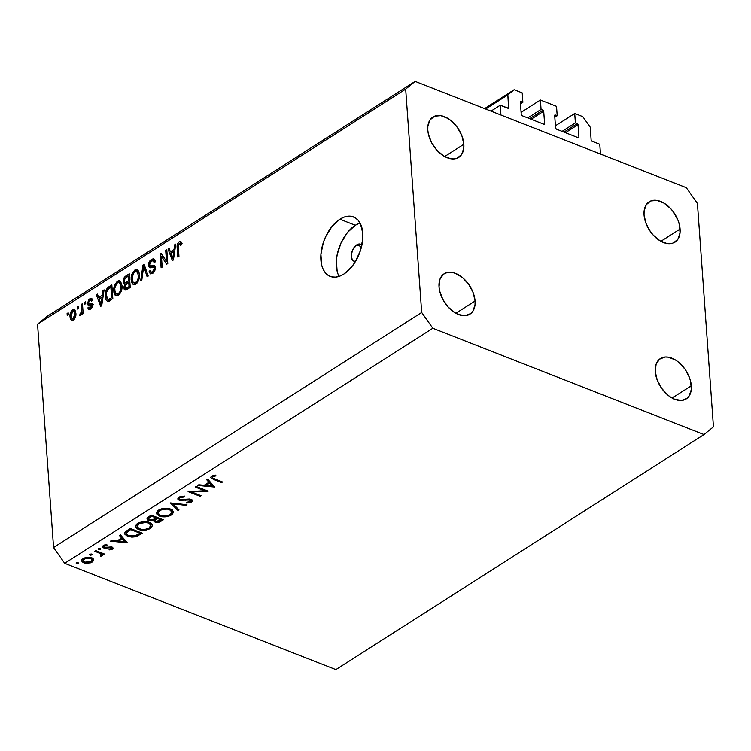 <?xml version="1.0" encoding="UTF-8"?>
<svg xmlns="http://www.w3.org/2000/svg" width="751" height="751" viewBox="0 0 751 751"><rect width="100%" height="100%" fill="white"/><g stroke="black" fill="none" stroke-linecap="round" stroke-linejoin="round"><path stroke-width="1.13" d="M599.777 144.248L600.481 154.039L500.936 115.025L500.232 105.224L508.596 108.285L507.836 94.87L514.135 89.726L522.208 92.889L522.874 102.296L520.518 101.592A0.911 0.573 -122.6 0 1 520.987 101.554L522.874 102.296L520.49 103.826L522.874 102.296L522.208 92.889L514.135 89.726L484.573 108.604L514.135 89.726L507.836 94.87L485.662 109.036L507.836 94.87L508.765 107.806A0.911 0.573 -122.6 0 1 508.127 108.322L500.232 105.224L490.994 111.129L500.232 105.224L500.936 115.025L600.481 154.039L599.777 144.248L591.882 141.15A0.911 0.573 -122.6 0 1 591.14 140.099L591.882 141.15L599.777 144.248M590.22 127.163L591.14 140.099L590.22 127.163L582.785 116.64L590.22 127.163M555.421 125.802L574.722 113.476L582.785 116.64L574.722 113.476L555.421 125.802M562.095 131.378L575.397 122.882L574.722 113.476L575.397 122.882L562.095 131.378M563.982 132.12L577.284 123.624L575.397 122.882L577.284 123.624A0.911 0.573 -122.6 0 1 578.026 124.675L565.465 132.702L578.026 124.675L577.284 123.624L563.982 132.12M578.186 137.686L578.927 137.217L578.026 124.675L578.927 137.217A0.911 0.573 -122.6 0 1 578.298 137.733L578.927 137.217L578.186 137.686M556.331 129.116L578.298 137.733L556.331 129.116A0.911 0.573 -122.6 0 1 555.59 128.064L556.331 129.116M554.689 115.523L555.59 128.064L554.689 115.523A0.911 0.573 -122.6 0 1 555.318 115.006L554.689 115.523M554.811 117.278L557.204 115.748L555.318 115.006L557.204 115.748L554.811 117.278M556.529 106.342L557.204 115.748L556.529 106.342L540.401 100.024L521.1 112.35L540.401 100.024L556.529 106.342M527.765 117.926L541.067 109.43L540.401 100.024L541.067 109.43L527.765 117.926M529.652 118.658L542.964 110.162L541.067 109.43L542.964 110.162A0.911 0.573 -122.6 0 1 543.705 111.223L531.135 119.24L543.705 111.223L542.964 110.162L529.652 118.658M543.865 124.234L544.597 123.755L543.705 111.223L544.597 123.755A0.911 0.573 -122.6 0 1 543.968 124.272L544.597 123.755L543.865 124.234M522.001 115.663L543.968 124.272L522.001 115.663A0.911 0.573 -122.6 0 1 521.26 114.612L522.001 115.663M520.359 102.07L521.26 114.612L520.359 102.07A0.911 0.573 -122.6 0 1 520.556 101.573L520.359 102.07M508.023 108.275L508.765 107.806L508.023 108.275M353.984 261.217L353.965 261.207A9.125 5.379 111.4 0 0 355.495 261.414L353.458 260.954L351.534 257.987L351.308 254.927L352.66 249.867L356.734 244.873L361.513 246.741L356.734 244.873A9.125 5.379 111.4 0 1 360.621 244.206A9.125 5.379 111.4 0 1 361.888 245.098M360.029 222.991A31.936 18.813 -68.6 0 0 355.326 225.272L339.884 219.217A31.936 18.813 111.4 0 1 353.505 216.917A31.936 18.813 111.4 0 1 362.254 243.202A31.936 18.813 111.4 0 1 343.808 274.087L339.687 276.161L335.65 277.11L331.839 276.894L328.422 275.504L325.521 273.017L323.24 269.506L321.681 265.122L320.912 254.42L323.334 242.535L325.643 236.715L332.008 226.426L339.884 219.217L344.005 217.142L348.051 216.194L351.853 216.41L355.27 217.799L358.171 220.287L360.452 223.798L362.799 233.27L362.78 238.884L360.358 250.768L355.12 262.024L351.684 266.877L343.808 274.087A31.936 18.813 111.4 0 1 330.187 276.387A31.936 18.813 111.4 0 1 321.437 250.102A31.936 18.813 111.4 0 1 339.884 219.217L355.326 225.272A31.936 18.813 -68.6 0 0 339.105 276.368M691.324 385.798A23.957 15.039 -122.6 0 1 686.198 398.922A23.957 15.039 -122.6 0 1 667.141 394.491A23.957 15.039 -122.6 0 1 655.285 371.67L657.219 380.081L661.603 388.286L667.77 395.035L671.234 397.532L674.783 399.307L681.561 400.443L687.09 398.274L689.108 396.03L691.267 389.675L690.695 381.649L689.39 377.387L685.006 369.173L678.838 362.423L675.374 359.926L668.343 357.176L665.048 357.016L659.519 359.185L656.092 364.329L655.285 371.67A23.957 15.039 -122.6 0 1 660.411 358.537A23.957 15.039 -122.6 0 1 679.467 362.968A23.957 15.039 -122.6 0 1 691.324 385.798L672.126 398.049L691.324 385.798M475.073 301.029A23.957 15.039 -122.6 0 1 469.938 314.153A23.957 15.039 -122.6 0 1 450.891 309.731A23.957 15.039 -122.6 0 1 439.025 286.901L439.664 291.05L442.883 299.518L448.263 307.14L454.984 312.763L458.523 314.538L465.31 315.673L470.839 313.505L472.858 311.261L475.017 304.906L475.073 301.029L473.139 292.618L468.746 284.413L462.588 277.654L455.575 273.392L452.093 272.406L445.812 272.932L443.268 274.415L439.833 279.56L439.025 286.901A23.957 15.039 -122.6 0 1 444.16 273.768A23.957 15.039 -122.6 0 1 463.207 278.199A23.957 15.039 -122.6 0 1 475.073 301.029L455.876 313.28L475.073 301.029M463.836 144.276A23.957 15.039 -122.6 0 1 458.711 157.4A23.957 15.039 -122.6 0 1 439.654 152.979A23.957 15.039 -122.6 0 1 427.798 130.148L428.427 134.298L431.647 142.774L437.026 150.397L443.747 156.011L450.778 158.771L454.073 158.921L457.049 158.245L461.621 154.518L463.78 148.154L463.836 144.276L461.903 135.865L457.519 127.661L451.351 120.911L447.887 118.414L440.856 115.654L434.576 116.18L430.013 119.907L427.854 126.271L427.798 130.148A23.957 15.039 -122.6 0 1 432.923 117.025A23.957 15.039 -122.6 0 1 451.98 121.446A23.957 15.039 -122.6 0 1 463.836 144.276L444.639 156.537L463.836 144.276M680.087 229.046A23.957 15.039 -122.6 0 1 674.961 242.169A23.957 15.039 -122.6 0 1 655.905 237.748A23.957 15.039 -122.6 0 1 644.048 214.917L645.982 223.329L650.366 231.533L653.286 235.166L659.998 240.78L667.029 243.54L670.324 243.69L673.309 243.014L677.871 239.287L680.03 232.923L679.458 224.896L678.153 220.634L673.769 212.43L670.85 208.797L664.137 203.183L657.106 200.423L650.826 200.949L646.264 204.676L644.105 211.04L644.048 214.917A23.957 15.039 -122.6 0 1 649.174 201.794A23.957 15.039 -122.6 0 1 668.23 206.215A23.957 15.039 -122.6 0 1 680.087 229.046L660.899 241.306L680.087 229.046M64.699 563.316L335.875 669.62L703.997 434.557L432.82 328.262L64.699 563.316L53.565 547.526L421.677 312.472L405.671 89.106L37.55 324.16L53.565 547.526L37.55 324.16L47.003 316.443L415.125 81.38L686.301 187.684L697.435 203.474L713.45 426.84L703.997 434.557L335.875 669.62L64.699 563.316L432.82 328.262L421.677 312.472L53.565 547.526L64.699 563.316M204.648 490.76L195.213 487.061L196.152 486.46L208.168 491.163L191.589 492.008L201.052 495.707L200.113 496.308L188.097 491.605L204.648 490.76L188.097 491.605L200.113 496.308L201.052 495.707L191.589 492.008L208.168 491.163L196.152 486.46L195.213 487.061L204.648 490.76L204.572 489.755L204.648 490.76M190.416 499.988L190.397 501.565L186.811 502.259L186.699 503.095L191.524 502.109L191.327 499.377L191.524 502.109L192.566 500.617L191.298 499.368L180.174 499.706L179.32 498.833L180.118 496.561L180.193 497.603L184.493 496.918L184.774 496.111L178.963 497.115L179.217 500.307L177.884 499.18L178.071 497.922L180.174 496.542L184.774 496.111L184.493 496.918L180.015 497.725L179.32 498.711L179.94 499.593L189.543 499.021L191.824 499.612L192.566 500.645L191.524 502.109L186.699 503.095L186.811 502.259L190.66 501.377L191.064 500.729L190.416 499.988L179.217 500.307L188.172 499.819L191.064 500.645L190.961 499.246M170.364 502.926L186.952 504.719L185.938 505.357L172.983 503.874L178.954 509.816L177.949 510.464L170.364 502.926L177.949 510.464L178.954 509.816L172.983 503.874L185.938 505.357L186.952 504.719L170.364 502.926M158.63 510.098L161.183 508.925L167.586 508.343L171.547 509.572L173.35 511.788L172.674 513.872L170.148 515.655L167.22 516.585L162.31 516.791L158.865 515.824L156.846 514.125L156.715 512.135L158.63 510.098L156.555 513.14L159.456 516.087C163.662 517.411 167.623 517.054 171.341 514.998L173.368 511.966L170.411 509.028C166.243 507.723 162.319 508.08 158.63 510.098M137.677 523.475L140.24 522.302L146.642 521.72L150.604 522.949L152.397 525.165L151.721 527.249L149.205 529.033L146.276 529.962L141.357 530.168L137.912 529.202L135.893 527.502L135.762 525.512L137.677 523.475L135.602 526.517L138.513 529.464C142.718 530.788 146.67 530.431 150.397 528.375L152.425 525.343L149.468 522.405C145.3 521.1 141.366 521.457 137.677 523.475M120.413 534.825L127.323 542.785L110.472 541.171L111.495 540.513L116.893 541.039L121.643 538.007L119.381 535.472L120.413 534.825L119.381 535.472L121.643 538.007L116.893 541.039L111.495 540.513L110.472 541.171L127.323 542.785L120.413 534.825M76.273 562.846L78.602 563.119L76.855 563.907L76.123 562.959L76.405 563.794L78.282 563.625L78.151 562.677L76.273 562.846L76.405 563.794L76.33 562.809L76.405 563.794M91.603 557.711L93.443 559.044L93.697 560.237L92.598 561.767L90.261 562.912L84.6 563.062L82.234 561.898L81.615 560.772L81.906 559.57L83.971 558.002L89.566 557.214L91.603 557.711L83.117 558.472L81.596 560.631L83.68 562.771L87.858 563.325L92.204 562.039L93.668 559.608L91.603 557.711M89.838 554.182L92.166 554.463L90.42 555.242L89.688 554.304L89.97 555.13L91.838 554.97L91.716 554.022L89.838 554.182L89.97 555.13L89.895 554.154L89.97 555.13M94.757 551.196L95.706 550.596L104.483 554.041L103.544 554.642L102.249 554.135L102.286 555.477L100.709 556.294L100.287 555.599L101.347 554.679L100.803 553.825L94.757 551.196L100.559 553.647L100.709 556.294L101.826 555.89L102.249 554.135L103.544 554.642L104.483 554.041L95.706 550.596L94.757 551.196M98.297 548.784L100.625 549.056L98.879 549.845L98.146 548.897L98.428 549.732L100.305 549.563L100.174 548.615L98.297 548.784L98.428 549.732L98.362 548.746L98.428 549.732M104.614 547.31L104.492 545.001L104.558 545.893L106.999 545.292L106.811 544.569L103.431 545.508L102.558 546.756L103.722 547.93L103.544 545.433L103.722 547.93L105.44 548.239L105.384 547.47L105.44 548.239L108.05 547.836L107.994 547.038L108.05 547.836L110.05 547.498L109.993 546.728L110.05 547.498L111.101 547.639L111.045 546.775L111.289 548.737L109.045 549.225L109.158 549.92L109.111 549.216L109.158 549.92L112.368 549.159L113.11 548.108L112.002 547.028L113.091 548.005L112.059 549.338L109.158 549.92L109.045 549.225L111.467 548.606L111.308 547.742L104.107 548.061L102.671 547.132L103.037 545.799L106.811 544.569L106.999 545.292L104.154 546.249L104.483 547.254L112.002 547.028L104.614 547.31L103.92 545.235M127.614 536.261L124.957 534.393L124.75 532.788L130.345 528.479L142.361 533.182L135.396 536.805L131.847 537.134L127.614 536.261L136.494 536.486L142.361 533.182L130.345 528.479L127.107 530.544L124.647 533.473L127.614 536.261L127.529 535.172L127.614 536.261M153.617 520.293L153.561 519.42L154.959 522.067L154.725 518.772L154.959 522.067L161.268 521.11L161.118 518.941L161.268 521.11L163.314 519.805L151.298 515.102L148.463 516.904L151.298 515.102L163.314 519.805L159.212 522.133L155.71 522.302L154.011 521.523L153.617 520.293L150.331 520.772L147.881 520.058L147.018 518.744L148.463 516.904L147.018 518.838L148.529 520.377L153.561 520.725M207.698 479.082L214.617 487.052L197.766 485.428L198.79 484.78L204.188 485.296L208.938 482.264L206.675 479.739L207.698 479.082L206.675 479.739L208.938 482.264L204.188 485.296L198.79 484.78L197.766 485.428L214.617 487.052L207.698 479.082M212.899 476.716L212.402 477.523L213.115 478.237L222.54 481.992L221.592 482.593L211.181 478.284L210.815 477.11L211.716 476.2L215.631 475.13L215.997 475.852L212.899 476.716L215.997 475.852L215.631 475.13L211.716 476.2L210.74 477.533L213.481 479.41L221.592 482.593L222.54 481.992L214.542 478.856C212.664 478.378 212.12 477.664 212.899 476.716L212.824 475.683L212.392 477.486L212.28 475.899M166.497 261.432L165.718 250.515L166.806 249.82L167.783 263.535L166.628 264.277L161.427 256.166L162.207 267.103L161.118 267.797L160.141 254.082L161.305 253.34L166.497 261.432L161.305 253.34L160.141 254.082L161.118 267.797L162.207 267.103L161.427 256.166L166.628 264.277L167.783 263.535L166.806 249.82L165.718 250.515L166.891 250.975L165.718 250.515L166.497 261.432L167.67 261.892L166.497 261.432M154.293 261.207L154.884 260.785L151.449 259.442C149.449 260.794 148.445 262.831 148.445 265.544L151.937 267.394L148.445 265.544L148.82 262.85L151.805 259.236L153.382 258.832L154.575 259.536L155.288 261.836L154.208 262.709L153.514 260.972L151.965 260.841L150.35 262.127L149.552 263.995L150.172 266.023L153.927 265.497L155.119 266.408L155.213 269.825L152.941 273.186L150.256 273.768L149.139 271.346L150.219 270.473L151.214 272.191L152.866 271.552L154.255 269.384L154.077 267.384L149.571 267.685L148.445 265.544L150.294 267.788L153.889 267.178L154.331 268.351L152.5 271.806L151.073 272.144L150.219 270.473L149.139 271.346L150.463 273.862L152.65 273.392L155.419 267.694L154.274 265.572L150.172 266.023L149.524 264.803L151.477 261.104L153.185 260.775L154.208 262.709L155.288 261.836L153.786 258.935L151.449 259.442L155.091 260.663M140.672 280.855L142.99 265.028L144.117 264.314L148.229 276.03L147.112 276.743L143.723 266.239L141.808 280.132L140.672 280.855L141.808 280.132L143.723 266.239L147.112 276.743L148.229 276.03L144.117 264.314L142.99 265.028L144.586 265.657L142.99 265.028L140.672 280.855M134.758 270.107L136.551 269.534L137.677 269.994L138.785 271.505L139.395 274.312L139.188 278.339L138.062 281.55L136.241 283.831L133.894 284.723L132.401 283.906L131.35 281.559L131.096 277.748L131.819 274.162L134.758 270.107L131.819 274.162L131.106 279.776L133.321 284.591L135.753 284.178C138.597 281.597 139.817 278.311 139.395 274.312L137.996 270.285L137.114 269.665L134.758 270.107L138.184 271.449L134.758 270.107M117.344 281.221L119.137 280.649L120.273 281.109L121.981 285.427L121.784 289.454L120.648 292.665L118.827 294.955L116.48 295.847L114.987 295.03L113.945 292.683L113.683 288.872L114.405 285.286L117.344 281.221L114.405 285.286L113.692 290.89L115.907 295.716L118.339 295.293C121.183 292.712 122.404 289.426 121.981 285.427L120.582 281.4L119.709 280.78L117.344 281.221L120.77 282.564L117.344 281.221M102.333 295.274L102.953 290.59L104.089 289.867L101.723 305.723L100.672 306.399L96.335 294.824L97.47 294.101L98.672 297.612L102.333 295.274L98.672 297.612L97.47 294.101L96.335 294.824L100.672 306.399L101.723 305.723L104.089 289.867L102.953 290.59L103.929 290.975L102.953 290.59L102.333 295.274L103.234 295.622L102.333 295.274M67.224 315.458L67.092 313.496L68.172 312.801L68.313 314.763L67.224 315.458L68.313 314.763L68.172 312.801L67.092 313.496L68.257 313.956L67.092 313.496L67.224 315.458M70.04 316.931L70.247 313.524L71.279 311.102L73.279 309.468L75.006 310.022L75.879 314.979L74.621 318.846L73.157 320.236L71.692 320.461L70.556 319.353L70.04 316.931L71.608 320.433L73.326 320.133C75.353 318.293 76.208 315.946 75.879 313.101L74.302 309.487L72.584 309.797L75.494 310.942L72.584 309.797C70.528 311.674 69.683 314.049 70.04 316.931L71.298 317.429L70.04 316.931M77.297 309.027L77.156 307.065L78.245 306.37L78.386 308.332L77.297 309.027L78.386 308.332L78.245 306.37L77.156 307.065L78.329 307.525L77.156 307.065L77.297 309.027M81.746 309.543L81.371 304.371L82.46 303.676L83.173 313.655L82.084 314.35L81.972 312.754L81.277 314.876L79.747 315.467L80.057 313.787L81.568 312.322L81.746 309.543L81.699 311.703L80.057 313.787L79.747 315.467L80.817 315.345L81.972 312.754L82.084 314.35L83.173 313.655L82.46 303.676L81.371 304.371L82.544 304.831L81.371 304.371L81.746 309.543L82.91 310.003L81.746 309.543M84.638 304.333L84.497 302.381L85.586 301.686L85.727 303.639L84.638 304.333L85.727 303.639L85.586 301.686L84.497 302.381L85.67 302.831L84.497 302.381L84.638 304.333M87.435 303.676L88.806 299.64L90.533 298.447L91.941 298.757L92.608 300.362L91.528 301.235L90.965 300.1L89.81 300.287L88.505 302.569L88.881 303.507L91.369 303.122L92.476 303.648L92.692 306.014L91.462 308.389L89.651 309.543L88.449 309.271L87.876 307.854L88.956 306.981L89.444 307.919L90.43 307.722L91.669 305.394L88.261 305.422L87.435 303.676L88.261 305.422L91.303 305.019L91.706 305.629L90.43 307.722L89.5 307.948L88.956 306.981L87.876 307.854L88.806 309.506L90.571 309.121L92.777 304.737L91.941 303.197L88.825 303.488L88.515 302.737L89.81 300.287L90.871 300.053L91.528 301.235L92.608 300.362L91.491 298.438L89.782 298.814L92.495 299.884L89.782 298.814L87.435 303.676L90.871 305.028L87.435 303.676M105.271 296.363L105.431 292.449L106.623 289.013L111.843 284.92L112.828 298.635L107.496 301.32L106.022 299.856L105.271 296.363C105.309 299.396 106.276 301.048 108.191 301.329L112.828 298.635L111.843 284.92L108.754 286.891L110.378 287.53L108.754 286.891C105.957 289.266 104.793 292.43 105.271 296.363L106.482 296.842L105.271 296.363M123.155 281.907L124.234 277.513L129.256 273.796L130.242 287.511L125.886 290.13L124.178 289.257L123.877 287.089L124.835 284.357L123.615 283.69L123.155 281.907L124.835 284.357L123.868 287.971L125.013 290.111L130.242 287.511L129.256 273.796L126.037 275.861L127.661 276.499L126.037 275.861C124.009 277.175 123.051 279.194 123.155 281.907L124.685 282.507L123.155 281.907M174.025 249.492L174.645 244.817L175.781 244.094L173.415 259.94L172.355 260.616L168.027 249.041L169.163 248.318L170.364 251.829L174.025 249.492L170.364 251.829L169.163 248.318L168.027 249.041L172.355 260.616L173.415 259.94L175.781 244.094L174.645 244.817L175.621 245.192L174.645 244.817L174.025 249.492L174.927 249.848L174.025 249.492M179.292 243.343L180.709 245.408L181.789 244.535L180.925 241.634L179.226 241.709L181.46 242.582L179.226 241.709L181.038 241.747L181.789 244.535L180.709 245.408L179.808 243.174L178.325 244.807L178.945 256.42L177.856 257.114L177.189 245.502L177.658 243.596L179.226 241.709C177.471 243.315 176.795 245.342 177.189 247.802L177.856 257.114L178.945 256.42L178.278 245.07L179.292 243.343L181.714 243.906M47.003 316.443L37.55 324.16L405.671 89.106L415.125 81.38L47.003 316.443M686.301 187.684L697.435 203.474L713.45 426.84L703.997 434.557L432.82 328.262L421.677 312.472L405.671 89.106L415.125 81.38L686.301 187.684M359.447 223.197L355.326 225.272L347.46 232.481L341.085 242.77L337.19 254.57L336.364 260.475L337.133 271.177M353.965 261.207A9.125 5.379 111.4 0 1 351.459 253.697A9.125 5.379 111.4 0 1 356.734 244.873L359.062 244L361.954 245.173M73.56 319.156L73.729 319.964M74.79 313.796L73.251 318.687L74.405 319.137L72.237 318.865L71.12 316.143L72.659 311.243L73.673 311.064L74.79 313.796L75.917 314.237L74.79 313.796L73.579 311.036L71.645 312.51L71.176 316.753L72.331 318.893L73.485 318.518L74.405 317.1L74.79 313.796M83.145 313.214L81.972 312.754L83.145 313.214M81.53 314.369L80.057 313.787L81.53 314.369M81.709 313.843L80.808 313.496L81.709 313.843M83.07 312.247L81.699 311.703L83.07 312.247M93.049 304.784L88.825 303.488M93.321 304.728L88.853 303.498M92.748 304.502L89.885 303.376L92.748 304.502M90.768 308.99L87.876 307.854L90.768 308.99M91.641 308.192L90.43 307.722L91.641 308.192M92.692 306.014L91.706 305.629L92.692 306.014M91.303 305.019L91.706 305.629M97.93 295.443L96.335 294.824L97.93 295.443M100.305 298.25L98.672 297.612L100.305 298.25M102.098 297.105L101.394 301.724L102.267 302.071L101.394 301.724L101.094 304.634L101.845 304.925L101.094 304.634L99.151 298.982L102.098 297.105L102.962 297.443L102.098 297.105L99.151 298.982L101.094 304.634L102.098 297.105M107.327 301.273L108.191 301.329M109.308 300.86L109.026 299.968M108.942 299.583L109.458 301.207M108.285 299.574L111.627 297.725L110.866 287.211L107.806 289.37L106.67 291.482L106.511 297.049L107.093 298.785L108.285 299.574L106.36 295.687L106.529 292.073L108.998 288.412L110.866 287.211L112.04 287.671L110.866 287.211L111.627 297.725L112.791 298.185L111.627 297.725L109.787 298.898L111.411 299.536L109.787 298.898L108.285 299.574L110.19 300.316L107.862 299.508L110.087 300.381M117.888 295.547L117.466 294.392M114.922 291.379L113.692 290.89L114.922 291.379M115.354 285.652L114.405 285.286L115.354 285.652M117.372 294.026L117.963 295.687M120.892 286.103C121.286 289.154 120.395 291.688 118.217 293.697L119.578 294.232L116.414 293.979L115.466 293.05L114.79 290.243C114.443 287.248 115.344 284.779 117.466 282.817L119.24 282.517L120.892 286.103L122.028 286.544L120.892 286.103L119.447 282.611L118.17 282.489L116.752 283.39L114.781 288.262L115.006 291.754L115.954 293.707L117.804 293.923L119.616 292.299L120.761 289.398L120.892 286.103M127.313 289.388L123.868 287.971L127.294 289.051M125.652 284.676L124.835 284.357L125.652 284.676M124.281 284.282L124.835 284.357M126.656 283.85L126.59 283.343M126.581 283.258L126.731 284.225M127.294 288.882L127.341 289.67M128.74 282.507L129.041 286.61L130.205 287.06L129.041 286.61L127.257 287.746L128.881 288.384L127.257 287.746L125.567 288.375L124.948 287.051L125.764 284.554L128.74 282.507L129.914 282.967L128.74 282.507L126.018 284.31L124.948 287.051L125.708 288.412L129.041 286.61L128.74 282.507M128.28 276.096L128.628 280.902L129.801 281.362L128.628 280.902L126.619 282.188L128.252 282.827L126.619 282.188L124.976 282.714L124.244 281.203L125.079 278.321L128.28 276.096L129.454 276.556L128.28 276.096L124.854 278.621L124.262 281.465L125.379 282.761L128.628 280.902L128.28 276.096M135.302 284.432L134.88 283.277M132.336 280.254L131.106 279.776L132.336 280.254M132.767 274.537L131.819 274.162L132.767 274.537M134.786 282.902L135.377 284.573M138.306 274.979C138.7 278.039 137.809 280.574 135.631 282.583L136.992 283.118L133.819 282.864L132.88 281.935L132.195 279.119C131.857 276.133 132.749 273.655 134.88 271.702L136.654 271.402L138.306 274.979L139.442 275.429L138.306 274.979L136.86 271.496L135.584 271.364L134.166 272.275L132.195 277.147L132.42 280.639L133.368 282.583L135.218 282.808L137.02 281.184L138.175 278.283L138.306 274.979M145.638 268.651L144.305 268.135L145.638 268.651M144.962 266.718L143.723 266.239L144.962 266.718M154.453 267.384L155.363 267.178M155.297 266.887L152.331 265.723L155.297 266.887M152.669 273.373L152.575 272.735M150.867 272.022L149.139 271.346L150.867 272.022M153.871 272.35L152.5 271.806L153.871 272.35M155.41 268.774L154.331 268.351L155.41 268.774M155.429 267.778L153.889 267.178M149.571 267.685L150.294 267.788M155.241 260.578L154.255 261.235M152.575 272.688L152.697 273.477M155.466 267.149L154.434 267.384M153.054 266.699L152.96 266.145M163.69 257.058L161.427 256.166L163.69 257.058M162.329 254.936L160.141 254.082L162.329 254.936M169.623 249.67L168.027 249.041L169.623 249.67M171.998 252.467L170.364 251.829L171.998 252.467M173.791 251.322L173.087 255.95L173.96 256.288L173.087 255.95L172.786 258.851L173.537 259.151L172.786 258.851L170.843 253.209L173.791 251.322L174.654 251.669L173.791 251.322L170.843 253.209L172.786 258.851L173.791 251.322M178.353 248.262L177.189 247.802L178.353 248.262M182.061 243.512L181.526 244.159M78.282 563.625L78.151 562.677M92.11 560.64L92.204 562.039L92.11 560.64M87.801 562.583L87.858 563.325L87.801 562.583M83.596 561.579L83.68 562.771L83.596 561.579M91.134 561.607L84.619 562.17L83.032 560.584L84.131 557.927L84.206 558.894L90.655 558.312L90.589 557.402L92.251 559.936L91.134 561.607L92.185 559.608L89.932 558.077L85.605 558.246L83.07 560.19L83.521 561.504L85.755 562.49L91.134 561.607M91.838 554.97L91.716 554.022M103.469 553.647L103.544 554.642L103.469 553.647M102.174 553.14L102.249 554.135L102.174 553.14M102.493 554.82L102.249 554.135M101.61 552.914L101.826 555.89L101.61 552.914M100.653 555.487L100.709 556.294L100.653 555.487M101.347 554.642L100.925 555.355M100.474 552.473L100.559 553.647L100.474 552.473M97.639 551.356L97.714 552.361L97.639 551.356M100.305 549.563L100.174 548.615M112.368 549.159L112.218 547.122L112.368 549.159M111.101 547.639L111.289 548.737M121.502 536.045L121.643 538.007L121.502 536.045M125.06 541.818L118.62 541.199L118.536 539.988L118.62 541.199L122.366 538.814L122.225 536.852L122.366 538.814L125.06 541.818L124.919 539.866L125.06 541.818L122.366 538.814L118.62 541.199L125.06 541.818M140.165 533.323L140.249 534.534L140.165 533.323M136.419 535.482L136.494 536.486L136.419 535.482M125.717 531.52L126.206 531.821M130.646 529.558L140.193 533.304L140.118 532.309L140.193 533.304L135.903 535.698L128.552 535.66L126.299 533.567L126.647 530.854L126.75 532.356L129.435 530.328L129.35 529.108L129.435 530.328L130.646 529.558L130.571 528.563L130.646 529.558L126.45 532.825L126.506 534.224L127.886 535.369L131.125 536.28L134.072 536.186L140.193 533.304L130.646 529.558M151.326 523.466L150.754 524.001M150.284 526.902L150.397 528.375L150.284 526.902M138.428 528.357L138.513 529.464L138.428 528.357M137.02 524.958L136.4 524.517M150.622 524.104L151.439 523.325M136.194 524.339L137.086 524.996M138.24 524.489L137.18 523.541M149.111 527.925C146.088 529.586 142.868 529.906 139.451 528.864L137.133 526.573L138.944 523.935L138.869 522.827L138.944 523.935C141.939 522.283 145.131 521.973 148.529 523.006L148.463 522.067L148.529 523.006L150.848 525.325L149.111 527.925L150.773 525.982L150.641 524.62L149.017 523.222L146.22 522.452L139.911 523.409L137.827 524.855L137.133 526.573L138.522 528.413L141.77 529.417L145.76 529.202L149.111 527.925M148.294 517.026L148.529 520.377L148.294 517.026M161.136 519.927L155.879 521.466L155.016 520.574L156.659 518.819L156.537 517.148L156.659 518.819L157.222 517.42L157.288 518.415L161.136 519.927L161.071 518.932L161.136 519.927L157.288 518.415L155.11 520.143L155.626 521.344L158.048 521.56L161.136 519.927M156.058 517.937L153.335 519.523L149.468 519.776L148.576 518.847L150.256 517.035L150.162 515.824L150.256 517.035L151.589 516.181L151.524 515.186L151.589 516.181L156.058 517.937L155.983 516.932L156.058 517.937L151.589 516.181L148.66 518.415L149.205 519.654L152.425 519.833L156.058 517.937M172.27 510.089L171.697 510.624M171.237 513.524L171.341 514.998L171.237 513.524M159.381 514.979L159.456 516.087L159.381 514.979M157.973 511.581L157.344 511.14M171.575 510.727L172.392 509.948M157.147 510.962L158.039 511.619M159.184 511.112L158.123 510.164M170.064 514.548C167.041 516.209 163.821 516.528 160.404 515.486L158.085 513.196L159.897 510.558L159.822 509.45L159.897 510.558C162.883 508.906 166.074 508.596 169.482 509.629L169.407 508.69L169.482 509.629L171.801 511.947L170.064 514.548L171.726 512.604L171.594 511.243L169.97 509.845L167.173 509.075L160.855 510.032L158.78 511.478L158.085 513.196L159.465 515.036L162.723 516.04L166.703 515.824L170.064 514.548M185.891 504.597L185.938 505.357L185.891 504.597M172.927 503.114L172.983 503.874L172.927 503.114M177.827 508.69L177.949 510.464L177.827 508.69M188.116 499.086L188.172 499.819L188.116 499.086M185.506 499.481L185.563 500.25L185.506 499.481M178.963 497.115L177.809 498.814L179.217 500.307L178.991 497.096M191.543 491.323L191.589 492.008L191.543 491.323M200.038 495.313L200.113 496.308L200.038 495.313M208.797 480.302L208.938 482.264L208.797 480.302M212.345 486.085L205.915 485.465L205.83 484.245L205.915 485.465L209.66 483.071L209.52 481.109L209.66 483.071L212.345 486.085L212.204 484.123L212.345 486.085L209.66 483.071L205.915 485.465L212.345 486.085M221.526 481.598L221.592 482.593L221.526 481.598M213.406 478.378L213.481 479.41L213.406 478.378M213.688 475.43L213.753 476.35L213.688 475.43M72.237 318.865L74.03 319.569M73.673 311.064L75.729 311.872M90.88 300.053L92.307 300.616M89.5 307.948L91.228 308.623M116.414 293.979L118.846 294.936M119.24 282.517L121.662 283.465M125.567 288.375L127.623 289.182M124.976 282.714L127.116 283.549M133.819 282.864L136.26 283.812M136.654 271.402L139.076 272.35M153.204 260.775L155.26 261.583M150.172 266.023L153.598 267.365M151.092 272.153L153.213 272.979M83.032 560.584L82.892 558.631M92.251 559.936L92.11 557.937M101.347 554.623L101.207 552.755M111.646 548.211L111.552 546.878M126.299 533.567L126.13 531.229M137.133 526.573L136.954 524.001M150.848 525.315L150.679 522.996M155.016 520.574L154.875 518.678M148.576 518.847L148.445 516.923M158.085 513.196L157.898 510.624M171.801 511.938L171.632 509.619M179.32 498.833L179.189 496.984"/></g></svg>
